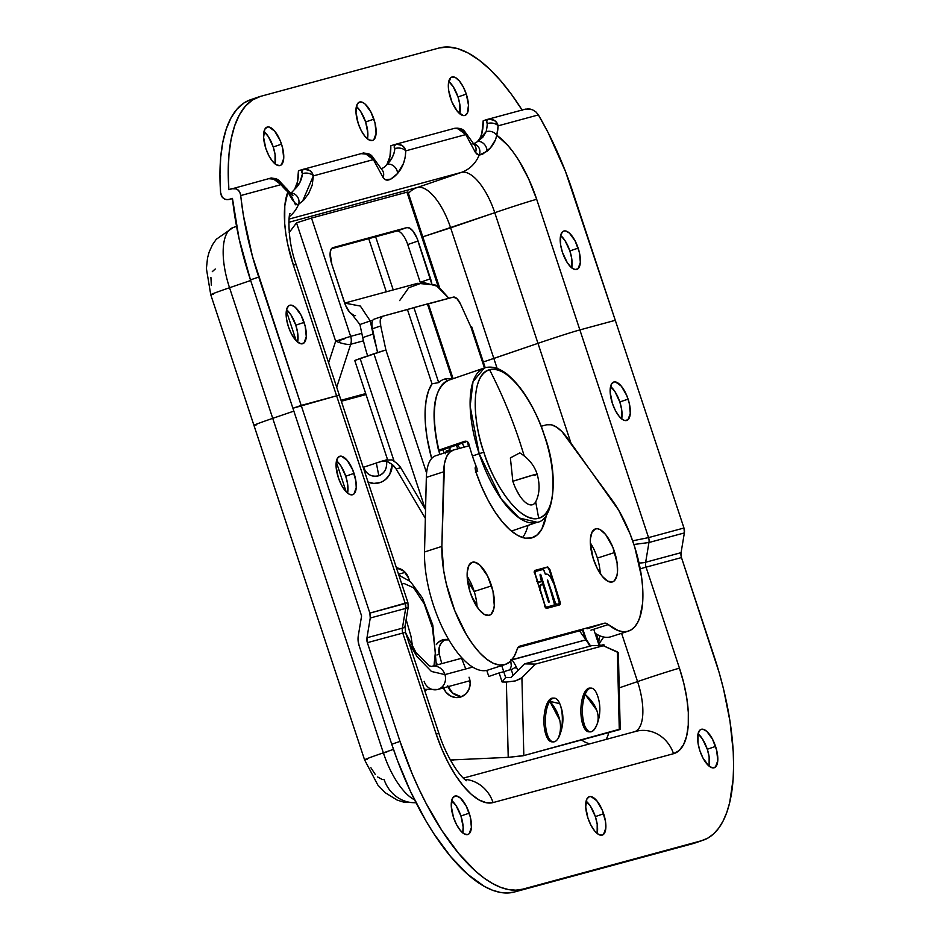 <?xml version="1.0" encoding="UTF-8"?>
<svg xmlns="http://www.w3.org/2000/svg" width="940" height="940" viewBox="0 0 940 940"><rect width="100%" height="100%" fill="white"/><g stroke="black" fill="none" stroke-linecap="round" stroke-linejoin="round"><path stroke-width="1.41" d="M544.436 435.808L544.413 435.772C552.814 457.157 560.769 511.137 538.691 518.222C515.942 523.274 489.822 474.23 483.853 452.175L479.177 453.691L501.255 499.011L519.209 517.975L537.151 522.276A81.533 32.642 -108.9 0 1 479.177 453.691L472.421 456.006A81.533 32.642 71.1 0 0 477.003 468.473L477.074 470.846L475.476 472.397M519.844 442.023C511.595 417.09 501.514 393.002 489.576 369.726C473.067 373.086 470.317 412.613 483.853 452.175C496.555 491.961 522.851 523.627 538.691 518.222L535.694 501.889L538.691 518.222C555.211 514.861 557.961 475.335 544.413 435.772C531.711 395.987 505.426 364.321 489.576 369.726C501.514 393.002 511.595 417.09 519.844 442.023L524.203 455.841L519.844 442.023M519.691 495.65L516.119 489.399M465.147 441.142L438.98 450.26L465.147 441.142L467.333 441.389L468.684 443.304A81.533 32.642 71.1 0 0 472.421 456.006L483.853 452.175C475.452 430.79 467.497 376.811 489.576 369.726C512.335 364.661 538.456 413.718 544.413 435.772L544.542 435.761C534.813 407.396 522.299 386.845 507.001 374.085C498.752 367.787 491.197 365.754 484.323 367.998L473.02 381.699L470.141 406.245L479.177 453.691A81.533 32.642 -108.9 0 1 484.323 367.998L448.603 380.23A81.533 32.642 71.1 0 0 438.933 450.107L465.147 441.142M465.747 441.964L465.183 441.295L438.98 450.26L439.532 450.941L465.747 441.964M438.592 450.413L438.933 450.107A81.533 32.642 -108.9 0 1 448.733 380.183M595.043 633.219A79.547 31.878 72.1 0 0 611.012 636.721L628.355 631.128A79.547 31.878 -107.9 0 0 634.747 547.08L630.141 534.026L618.708 510.255L567.525 438.252A51.712 20.715 -107.9 0 0 546.657 424.786L541.135 426.278L546.657 424.786L551.357 424.786L556.562 427.113L562.038 431.683L612.222 500.245A79.547 31.878 -107.9 0 1 634.747 547.08L641.562 577.066L642.561 586.537L642.525 603.692L639.799 617.486L637.485 622.809L634.582 626.957L631.151 629.847L627.227 631.433L622.914 631.692L618.261 630.623L606.23 623.337L604.385 623.232L519.644 646.191L518.152 647.202L514.133 656.484L510.103 661.619L505.168 664.498L499.481 665.038L493.218 663.229L486.568 659.116L479.741 652.83L472.938 644.57L466.381 634.582L454.796 610.718L446.382 584.163L443.715 570.886L441.87 546.399L444.491 463.526L446.477 456.946L449.52 452.375L453.48 450.025L469.319 445.736L453.48 450.025A51.712 20.715 -107.9 0 0 453.103 450.143L435.761 455.736A51.712 20.715 72.1 0 0 426.337 477.391L443.68 471.798L441.87 546.399L424.528 551.991A79.547 31.878 72.1 0 0 445.913 634.629A79.547 31.878 72.1 0 0 487.837 670.091L505.18 664.498A79.547 31.878 -107.9 0 1 463.255 629.036A79.547 31.878 -107.9 0 1 441.87 546.399L424.528 551.991L426.337 477.391L443.68 471.798A51.712 20.715 -107.9 0 1 453.103 450.143M600.202 573.506A27.848 11.151 72.1 0 0 597.382 558.09L614.725 552.497A27.848 11.151 -107.9 0 1 612.492 581.919A27.848 11.151 -107.9 0 1 593.163 558.337A27.848 11.151 -107.9 0 1 595.408 528.914A27.848 11.151 -107.9 0 1 614.725 552.497L597.382 558.09A27.848 11.151 72.1 0 0 590.344 542.921M477.027 606.876A27.848 11.151 72.1 0 0 474.207 591.46L491.549 585.867A27.848 11.151 -107.9 0 1 489.317 615.289A27.848 11.151 -107.9 0 1 469.988 591.707A27.848 11.151 -107.9 0 1 472.233 562.285A27.848 11.151 -107.9 0 1 491.549 585.867L474.207 591.46A27.848 11.151 72.1 0 0 467.168 576.29M540.653 593.269L541.111 593.128A8.483 3.396 -107.9 0 1 541.793 584.163A8.483 3.396 -107.9 0 1 541.851 584.139L543.144 585.314L548.267 601.377L549.301 601.976L540.911 574.904L540.265 574.317L540.065 575.139L541.405 581.484L538.044 582.624L541.099 581.754L537.88 581.907L534.919 573.177L535.33 571.532L542.827 569.511L535.33 571.532M535.295 571.543L534.19 572.601M544.46 571.532L542.827 569.511A2.385 0.952 -107.9 0 1 544.46 571.532L545.341 574.317L545.952 574.152A11.668 4.676 -107.9 0 1 553.966 584.057L559.453 603.515L556.104 604.643L559.159 603.786L556.797 604.42L555.505 603.245L547.632 580.015L554.471 604.326L554.024 605.172L545.835 607.428L554.024 605.172L546.528 607.205L545.235 606.03L540.383 589.968L540.453 585.996L541.851 584.139A2.385 0.952 -107.9 0 1 543.485 586.172M541.158 584.363A8.483 3.396 72.1 0 0 541.099 584.386A8.483 3.396 72.1 0 0 539.701 590.238L539.76 586.219L541.722 584.187M545.952 574.152L547.949 574.54L550.17 576.549L553.966 584.057M559.476 601.659L559.946 601.506A3.184 1.281 -107.9 0 1 559.688 604.866A3.184 1.281 -107.9 0 1 559.664 604.878L559.946 601.506L549.935 569.64L547.75 566.938L534.778 570.451L534.226 571.567L545.588 607.734L546.728 608.38L559.664 604.878L546.728 608.38A3.184 1.281 -107.9 0 1 544.542 605.677M559.147 605.019A3.184 1.281 72.1 0 0 559.559 603.221M559.37 604.737L559.523 602.916M552.591 580.532L549.242 569.863L547.609 567.266L534.649 570.521L547.75 566.938L534.825 570.439M548.607 602.199L540.006 574.787M540.712 581.707L538.044 582.624L536.752 581.449M558.76 603.739L556.104 604.643L554.8 603.468L547.362 580.485M553.625 605.125L545.835 607.428L544.977 606.934M476.439 467.074L475.217 467.462M475.805 466.628L475.123 468.085L475.581 471.011L481.163 485.733L487.672 499.469L494.851 511.724L502.465 522.041L510.22 530.078L517.846 535.518L525.072 538.173L531.64 537.95L537.292 534.86L541.851 529.009L546.351 515.026A83.531 33.464 -107.9 0 1 532.24 537.774A83.531 33.464 -107.9 0 1 475.581 471.011M522.605 537.562A83.531 33.464 72.1 0 0 527.998 525.413M593.163 558.337L597.182 568.277L602.223 576.267L607.522 581.073L612.281 581.978L614.231 580.897L616.863 575.879L617.462 572.131L617.098 562.884L612.892 547.374L605.677 534.566L600.366 529.761L597.875 528.797L595.607 528.856L592.118 531.993L590.426 538.702L590.355 543.085L593.163 558.337M469.988 591.707L474.007 601.647L479.048 609.637L484.347 614.443L489.106 615.348L491.056 614.266L493.688 609.249L494.287 605.501L492.971 591.107L487.531 575.926L479.823 565.081L474.688 562.167L472.432 562.226L468.943 565.363L467.251 572.072L467.18 576.455L469.988 591.707M505.18 664.498A79.547 31.878 -107.9 0 0 517.129 649.27A15.909 6.38 -107.9 0 1 519.526 646.227A15.909 6.38 -107.9 0 1 519.644 646.191L604.385 623.232L587.042 628.813L604.385 623.232A15.909 6.38 -107.9 0 1 608.286 624.571L590.943 630.164L608.286 624.571A79.547 31.878 -107.9 0 0 628.355 631.128M583.047 629.906L517.905 647.554M444.879 379.008L447.71 380.571L444.879 379.008A83.919 33.593 -108.9 0 1 452.211 378.926A83.919 33.593 71.1 0 0 444.879 379.008A83.919 33.593 71.1 0 0 438.698 382.58A83.919 33.593 -108.9 0 1 444.879 379.008M452.927 378.174L452.211 378.926L427.418 303.937L413.906 307.603L438.698 382.58L432.012 383.837A87.103 34.874 71.1 0 0 431.648 458.52L427.113 438.04L425.432 424.257L425.091 411.579L426.114 400.393L428.44 391.052L432.012 383.837L438.698 382.58L413.906 307.603L407.443 309.542L432.012 383.837L407.443 309.542L382.416 316.334L427.418 303.937L452.211 378.926L452.927 378.174L428.358 303.879L427.418 303.937L453.386 297.099L428.358 303.879L452.927 378.174A87.103 34.874 71.1 0 1 453.656 378.491L452.927 378.174M354.768 360.49L385.894 349.939L380.724 325.933L385.894 349.939L426.596 473.02L385.894 349.939L373.92 353.769L425.373 509.339L373.92 353.769L360.126 358.493L393.942 460.729L360.126 358.493L354.756 360.49L387.55 459.625M470.881 326.909L484.453 367.951L470.881 326.909L460.623 304.29L470.881 326.909L471.669 326.744L470.881 326.909M471.069 327.038L471.669 326.744L485.216 367.716M439.779 454.431L438.71 450.201A80.346 32.172 -108.9 0 0 439.779 454.431M443.128 449.708L443.939 453.092M453.386 297.099A11.938 4.782 -108.9 0 1 460.623 304.29L456.969 298.673L453.386 297.099M377.563 352.547L372.452 328.765L380.724 325.933L380.383 319.436L382.416 316.334A11.938 4.782 -108.9 0 0 382.298 316.369L374.014 319.201A11.938 4.782 71.1 0 0 372.452 328.765L380.724 325.933A11.938 4.782 -108.9 0 1 382.298 316.369M382.169 316.416L374.144 319.165A11.938 4.782 71.1 0 0 374.014 319.201M352.253 314.736L359.914 324.5L370.254 320.951L360.337 306.052L344.674 303.091L360.337 306.052L370.254 320.951L373.074 334.064L362.734 337.601L359.914 324.5L370.254 320.951L376.447 347.342A79.547 31.843 -108.9 0 1 373.074 334.064L362.734 337.601A79.547 31.843 71.1 0 0 367.646 355.919M399.664 300.589L408.736 287.757L423.282 282.447L438.381 286.512L448.909 298.309L435.843 285.114L417.666 283.316L344.581 303.115M370.254 320.951L372.792 320.27L370.254 320.951M537.139 474.148C534.273 465.335 528.503 458.25 519.808 452.892L510.385 457.909L512.841 481.268A27.848 11.151 71.1 0 0 536.211 500.797C539.678 493.136 539.983 484.253 537.139 474.148A38.446 0.917 161.7 0 0 533.967 474.806A38.446 0.917 161.7 0 0 512.841 481.268L533.967 474.806C538.033 473.713 538.185 473.924 534.402 475.429C538.185 473.924 538.033 473.713 533.967 474.806M450.096 446.935L449.954 449.755L446.206 450.988L445.548 453.703M475.652 471.245L477.708 471.269M467.156 441.295L468.555 445.948M457.78 448.862L456.394 445.161M585.209 636.439L583.799 636.827L585.209 636.439M598.721 641.139A11.938 10.928 -105.2 0 0 599.45 635.628M516.765 667.882A11.938 10.928 74.8 0 1 514.427 667.823M433.986 665.743L435.361 652.442L432.353 627.427L424.198 603.809L413.577 587.759L403.824 583.399L401.897 584.351L403.824 583.399L413.577 587.759L424.198 603.809L432.353 627.427L435.361 652.442L433.986 665.743M405.61 632.738L416.115 652.748L429.134 665.767L431.378 666.46A11.938 10.928 74.8 0 1 444.937 674.603L431.437 671.466L417.055 656.625L408.912 642.725L417.055 656.625L431.437 671.466L444.937 674.603A11.938 10.928 74.8 0 1 437.864 689.42M461.54 658.282L431.319 666.472A11.938 10.928 74.8 0 1 444.937 674.603L472.656 667.095L444.937 674.603A11.938 10.928 74.8 0 1 437.652 689.478A11.938 10.928 74.8 0 1 424.128 681.324M509.727 669.95L510.784 669.668A11.938 10.928 -105.2 0 0 515.978 666.307M443.151 687.058L445.96 692.204L450.342 695.894L455.618 697.539L461 696.916L465.653 694.108L468.872 689.549L470.176 683.92L469.354 678.081A15.111 13.841 -105.2 0 0 469.037 677.2A15.111 13.841 74.8 0 1 469.354 678.081A15.111 13.841 74.8 0 1 460.201 697.163A15.111 13.841 74.8 0 1 443.457 687.904M448.075 686.658A15.111 13.841 -105.2 0 0 462.457 696.317M386.505 459.86L376.341 462.997L382.51 460.964L386.399 461.211C387.315 468.261 384.777 473.102 378.797 475.734L376.341 462.997L363.204 467.368M396.433 567.854A15.111 13.841 74.8 0 1 408.724 578.323A15.111 13.841 74.8 0 1 408.959 579.099A15.111 13.841 -105.2 0 0 408.724 578.323L403.883 571.109L396.257 567.842M590.626 646.062L586.278 639.388L582.777 629.083M593.739 629.26L599.156 645.651L593.739 629.26M603.832 644.57L604.373 646.203L603.832 644.57L599.79 645.663M510.655 659.88L511.313 666.025L509.974 669.762L503.746 671.689L501.737 665.602L505.649 677.423L502.125 681.993L499.128 672.934L503.746 671.689L505.649 677.423L510.913 677.529L524.52 663.875L535.518 664.087L520.819 678.621L515.484 680.889L506.378 682.076L508.223 757.346L523.827 755.584L521.912 677.74L515.484 680.889L506.378 682.076L508.223 757.346L450.389 760.002L508.223 757.346L522.711 755.842L523.827 755.584L521.912 677.74L535.518 664.087L524.52 663.875L592.294 645.522L603.292 645.733L535.518 664.087L603.292 645.733L592.294 645.522M488.788 676.471L486.767 670.385L488.788 676.471L499.128 672.934L502.125 681.993L506.378 682.076L502.125 681.993L505.649 677.423L510.913 677.529M476.909 604.914L471.81 596.806L476.991 605.971M368.081 482.126A19.893 18.213 -105.2 0 0 392.215 464.478A15.909 14.57 74.8 0 1 396.093 468.966L425.338 518.34L396.093 468.966L400.722 467.721L425.55 509.645L400.722 467.721A15.909 14.57 -105.2 0 0 396.833 463.232L392.004 459.895L385.741 460.095M467.509 580.485L474.418 592.153L467.509 580.485M376.341 462.997L378.797 475.734C371.735 477.332 366.635 474.524 363.498 467.274L376.341 462.997M381.017 461.376L386.399 461.211L392.215 464.478L388.009 461.869M386.399 461.211A12.96 11.867 74.8 0 1 378.797 475.734A12.96 11.867 74.8 0 1 363.498 467.274M367.599 481.926L373.885 483.419L380.16 482.526L383.062 481.198L385.682 479.341L389.771 474.265L392.215 464.478L396.093 468.966L400.722 467.721L396.833 463.232M409.405 580.685L408.959 579.099M465.77 668.951L460.988 656.884M448.921 639.882L442.188 640.023L438.287 642.337L436.313 644.64A13.125 12.02 74.8 0 1 442.869 639.811A13.125 12.02 74.8 0 1 448.862 639.858M436.571 662.606L437.182 664.886L436.571 662.606M436.865 655.004L439.309 654.334L441.8 663.628L439.309 654.334L436.865 655.004M445.255 639.447A13.125 12.02 -105.2 0 0 439.309 654.334L439.297 647.061L441.342 642.807L444.738 639.729M447.769 685.812L452.61 693.015L460.248 696.293M620 729.111L523.827 755.584L619.284 729.722L617.38 651.878L603.292 645.733L618.344 652.642L617.38 651.878L619.284 729.722L620.212 729.287L618.344 652.654L617.486 653.265L618.132 652.983M585.526 639.247L582.483 630.059M459.895 448.556L457.627 444.749M464.513 447.311L462.116 443.21M550.582 590.273L551.956 592.188M579.534 630.857L585.949 639.846L511.936 659.716M589.838 646.191A50.114 45.907 -105.2 0 0 585.949 639.846L512.042 659.868A50.114 45.907 74.8 0 1 517.928 670.49M554.283 698.138L552.826 698.103A21.879 8.472 91.1 0 0 545.212 709.171A21.879 8.472 91.1 0 0 544.965 731.308L546.422 731.332A21.879 8.472 91.1 0 0 557.949 738.723A40.784 32.019 -146.7 0 0 559.735 720.122A40.784 32.019 -146.7 0 0 549.783 701.299A21.879 8.472 91.1 0 0 546.422 731.332L544.965 731.308A21.879 8.472 91.1 0 0 551.98 741.848L553.448 741.883A21.879 8.472 -88.9 0 1 546.422 731.332A21.879 8.472 -88.9 0 1 549.783 701.299A21.879 8.472 -88.9 0 1 554.283 698.138A21.879 8.472 -88.9 0 1 561.309 708.678A21.879 8.472 -88.9 0 1 557.949 738.723A21.879 8.472 -88.9 0 1 553.448 741.883M559.782 703.707L549.783 701.299L559.735 720.122C561.168 726.879 560.569 733.071 557.949 738.723L559.147 736.525C566.667 718.595 560.792 706.586 559.782 703.707M597.111 694.648A21.879 8.472 91.1 0 0 596.736 693.697A21.879 8.472 91.1 0 0 585.127 694.413A40.784 26.579 22.3 0 1 596.688 710.111A40.784 26.579 22.3 0 1 596.83 724.846A40.784 26.579 22.3 0 1 596.512 725.574A21.879 8.472 -88.9 0 1 590.402 731.872A21.879 8.472 -88.9 0 1 584.527 725.351A21.879 8.472 -88.9 0 1 585.127 694.413A21.879 8.472 -88.9 0 1 591.236 688.127A21.879 8.472 -88.9 0 1 597.111 694.648M591.236 688.127L589.779 688.092A21.879 8.472 91.1 0 0 581.684 701.452A21.879 8.472 91.1 0 0 583.059 725.316L584.527 725.351L583.059 725.316A21.879 8.472 91.1 0 0 588.934 731.837L590.402 731.872M596.512 725.574C598.639 720.886 598.698 715.728 596.688 710.111L585.127 694.413C581.637 704.671 581.437 714.976 584.527 725.351C588.358 733.905 592.353 733.976 596.512 725.574L596.83 724.846C603.022 709.289 597.981 696.446 596.736 693.697M621.634 418.841A20.281 8.119 71.1 0 0 619.812 401.956L628.096 399.124A20.281 8.119 -108.9 0 1 626.816 420.439A20.281 8.119 -108.9 0 1 612.386 403.378L610.178 392.321L611.352 384.272L613.867 381.993L615.524 381.946L621.293 386.129L626.698 395.411L629.189 402.919L630.293 413.353L628.014 419.722L624.947 420.544L623.114 419.851L619.19 416.373L615.418 410.58L612.386 403.378A20.281 8.119 -108.9 0 1 613.667 382.063A20.281 8.119 -108.9 0 1 628.096 399.124L619.812 401.956A20.281 8.119 71.1 0 0 610.565 386.493L614.96 391.616L619.812 401.956L621.657 409.488L621.622 418.911M347.565 493.089A20.281 8.119 71.1 0 0 345.744 476.204L354.028 473.372A20.281 8.119 -108.9 0 1 352.747 494.687A20.281 8.119 -108.9 0 1 338.318 477.626A20.281 8.119 -108.9 0 1 339.599 456.311A20.281 8.119 -108.9 0 1 354.028 473.372L345.744 476.204L347.589 483.736L347.553 493.159M462.762 832.875A20.281 8.119 71.1 0 0 460.941 815.991L469.213 813.159A20.281 8.119 -108.9 0 1 467.932 834.485A20.281 8.119 -108.9 0 1 453.503 817.412L451.294 806.367L452.469 798.318L454.995 796.039L456.652 795.992L460.424 798.095L466.181 805.956L470.305 816.954L471.41 827.4L469.142 833.757L467.732 834.544L464.243 833.898L460.306 830.408L456.546 824.627L453.503 817.412A20.281 8.119 -108.9 0 1 454.796 796.098A20.281 8.119 -108.9 0 1 469.213 813.159L460.941 815.991A20.281 8.119 71.1 0 0 451.682 800.539L456.076 805.662L460.941 815.991L463.15 827.047L462.738 832.946M709.113 766.135A20.281 8.119 71.1 0 0 707.291 749.25L715.563 746.419A20.281 8.119 -108.9 0 1 714.283 767.745A20.281 8.119 -108.9 0 1 699.865 750.672A20.281 8.119 -108.9 0 1 701.146 729.358A20.281 8.119 -108.9 0 1 715.563 746.419L707.291 749.25A20.281 8.119 71.1 0 0 698.044 733.799L702.427 738.922L707.291 749.25L709.136 756.782L709.101 766.206M597.17 833.486A20.281 8.119 71.1 0 0 595.349 816.602L603.633 813.77A20.281 8.119 -108.9 0 1 602.34 835.084A20.281 8.119 -108.9 0 1 587.923 818.023A20.281 8.119 -108.9 0 1 589.204 796.709A20.281 8.119 -108.9 0 1 603.633 813.77L595.349 816.602A20.281 8.119 71.1 0 0 586.102 801.139L590.496 806.261L595.349 816.602L597.194 824.133L597.159 833.557M408.23 607.005L405.669 608.427L408.23 607.076L407.866 602.434L296.159 264.634A33.405 0.799 161.7 0 0 293.397 265.197L336.602 395.822A33.405 0.799 -18.3 0 1 339.352 395.247A33.405 0.799 161.7 0 0 336.602 395.822L405.281 603.515L336.602 395.822L292.904 408.254L361.595 615.935L358.305 635.675L358.093 640.61L359.08 645.498A19.094 17.484 74.8 0 1 358.305 635.675L361.595 615.935L292.904 408.254L301.188 405.422L369.866 613.103L407.866 602.434L405.281 603.515L405.669 608.427A9.541 8.742 -105.2 0 0 405.281 603.515L369.866 613.103A9.541 8.742 74.8 0 1 370.254 618.015L405.669 608.427L402.39 628.167L405.669 608.427L370.254 618.015L366.976 637.755L402.39 628.167A9.541 8.742 -105.2 0 0 402.778 633.067L367.364 642.666A9.541 8.742 74.8 0 1 366.976 637.755L402.39 628.167A9.541 8.742 -105.2 0 0 402.778 633.067L367.364 642.666L400.017 741.413L391.745 744.245L359.08 645.498L391.745 744.245L397.456 760.437L410.604 791.68L425.644 820.385L433.681 833.439L450.436 856.328L467.532 874.2L484.323 886.385L492.396 890.18L500.151 892.389L507.518 893L514.427 892.001L522.699 889.17A175.005 70.065 -108.9 0 1 400.017 741.413L391.745 744.245A175.005 70.065 71.1 0 0 514.427 892.001L693.039 843.615A175.005 70.065 71.1 0 0 694.789 843.074L703.061 840.243A175.005 70.065 -108.9 0 1 701.311 840.783L514.427 892.001L694.848 843.051M213.498 294.138A33.405 0.799 -18.3 0 1 210.748 294.702A33.405 0.799 -18.3 0 1 229.536 287.734L383.356 752.834L393.472 749.368L383.356 752.834A57.27 22.924 71.1 0 0 414.552 799.823A57.27 22.924 -108.9 0 1 383.356 752.834A33.405 0.799 161.7 0 0 364.567 759.802A33.405 0.799 -18.3 0 1 383.356 752.834L272.729 418.347A33.405 0.799 161.7 0 0 253.941 425.338A33.405 0.799 -18.3 0 1 272.729 418.347L293.856 411.121L272.729 418.347L229.536 287.734A57.27 22.924 -108.9 0 1 233.096 227.55M415.985 802.654A33.405 30.609 74.8 0 1 384.049 779.389L382.098 779.448L377.657 776.969M367.317 759.25A33.405 0.799 -18.3 0 1 364.567 759.814L253.941 425.338A33.405 0.799 -18.3 0 0 256.702 424.762M336.273 461.916L346.155 491.773L336.273 461.916M438.933 733.529A33.405 0.799 161.7 0 0 436.184 734.081L402.778 633.067A33.405 0.799 -18.3 0 1 405.528 632.514A33.405 0.799 161.7 0 0 402.778 633.067L436.184 734.081A81.146 32.489 71.1 0 0 493.065 802.584L673.522 753.704A81.146 32.489 71.1 0 0 679.456 668.175L646.05 567.161A9.541 8.742 74.8 0 1 645.663 562.249L681.077 552.661A9.541 8.742 -105.2 0 0 681.465 557.573L646.05 567.161A9.541 8.742 74.8 0 1 645.663 562.249L648.952 542.521L684.367 532.921L648.952 542.521L645.663 562.249L681.077 552.661L684.367 532.921A9.541 8.742 -105.2 0 0 683.968 528.01L648.565 537.61L632.667 540.817L648.565 537.61A9.541 8.742 74.8 0 1 648.952 542.521L633.913 544.483L648.952 542.521A9.541 8.742 -105.2 0 0 648.565 537.61L579.874 329.916A33.405 0.799 161.7 0 0 537.974 343.335L493.841 358.446L497.143 368.457L493.841 358.446L483.325 361.971L537.974 343.335L570.921 442.963L537.974 343.335A33.405 0.799 -18.3 0 1 579.874 329.916L648.565 537.61L683.968 528.01L615.289 320.317L579.874 329.916L536.67 199.292A33.405 0.799 161.7 0 0 494.769 212.71L537.974 343.335L494.769 212.71L422.777 236.833L450.636 227.833L493.841 358.446L450.636 227.833A47.728 19.106 71.1 0 0 417.172 187.53A47.728 19.106 -108.9 0 1 450.636 227.833L494.769 212.71A33.405 0.799 -18.3 0 1 536.67 199.292A81.146 32.489 71.1 0 0 496.755 135.266L495.545 139.661L490.433 147.862L482.561 154.254L479.165 155.076A33.405 30.609 74.8 0 1 461.317 172.42L289.074 219.079L461.317 172.42A47.728 19.106 -108.9 0 1 494.769 212.71A47.728 19.106 -108.9 0 0 461.317 172.42A33.405 30.609 -105.2 0 0 479.165 155.076L486.955 151.352C492.243 146.781 495.509 141.423 496.755 135.266A57.669 23.089 71.1 0 0 498.118 125.831C497.002 121.154 493.664 118.957 488.107 119.239L486.744 121.319L487.272 123.587A49.714 19.905 -108.9 0 1 486.098 131.729L482.796 137.263L477.356 141.623A49.714 19.905 71.1 0 0 483.195 120.778L486.65 119.603A49.714 19.905 -108.9 0 1 486.626 122.576L487.272 123.587A7.955 5.158 3 0 1 498.118 125.831A7.955 5.158 -177 0 0 487.272 123.587A49.714 19.905 -108.9 0 1 486.098 131.729A7.955 6.239 14.6 0 1 496.755 135.266A7.955 6.239 -165.4 0 0 486.098 131.729L477.356 141.623A7.955 5.957 57.7 0 1 484.03 143.949A7.955 5.957 57.7 0 1 486.955 151.352A7.955 5.957 -122.3 0 0 484.03 143.949A7.955 5.957 -122.3 0 0 477.356 141.623A49.714 19.905 -108.9 0 1 473.349 143.573M408.23 607.064L405.011 626.381A33.405 5.992 9.5 0 1 402.39 628.167A33.405 5.992 -170.5 0 0 405.022 626.287M634.065 731.908A33.405 30.609 74.8 0 1 635.992 731.32A33.405 30.609 74.8 0 1 673.522 753.704L493.065 802.584A33.405 30.609 -105.2 0 0 464.619 779.342A33.405 30.609 74.8 0 1 493.065 802.584L486.45 802.772L479.106 799.987L471.316 794.335L463.397 786.052L455.63 775.441L448.321 762.904L441.753 748.945L436.184 734.081A33.405 0.799 -18.3 0 1 438.933 733.505L405.528 632.502L405.011 626.381M581.555 739.945A23.864 21.867 -105.2 0 0 589.885 743.81M450.789 760.718L454.055 759.837L450.789 760.718M634.594 731.743A47.728 19.106 -108.9 0 0 637.555 681.594L621.587 633.313L637.555 681.594A33.405 0.799 -18.3 0 1 679.456 668.175A33.405 0.799 161.7 0 0 637.555 681.594L619.202 687.88L637.555 681.594A47.728 19.106 -108.9 0 1 634.806 731.661M605.948 739.463A47.728 19.106 71.1 0 0 608.756 732.577M269.24 178.53L228.855 189.692A175.005 70.065 -108.9 0 1 258.759 96.914L250.487 99.746A175.005 70.065 71.1 0 0 220.583 192.524L222.216 197.165L224.66 199.174L227.927 199.715L232.45 198.387A175.005 70.065 71.1 0 0 250.463 279.897L292.904 408.254L250.463 279.897L258.735 277.065L301.188 405.422L252.437 256.315L243.366 215.237L240.405 193.828L238.983 190.879L236.586 188.917L231.616 188.74L235.059 188.435L237.902 189.751L239.829 192.265L240.734 195.555L281.013 184.639A7.955 4.888 -38.8 0 0 280.284 181.972A7.955 4.888 141.2 0 1 281.013 184.639A57.669 23.089 71.1 0 0 287.887 191.854A81.146 32.489 71.1 0 0 293.397 265.197L336.602 395.822L301.188 405.422L369.866 613.103L370.254 618.015L366.976 637.755L367.364 642.666L400.017 741.413L412.037 773.467L418.887 788.836L426.196 803.582L441.953 830.607L458.708 853.497L475.805 871.368L484.276 878.207L492.595 883.541L500.668 887.348L508.434 889.557L515.802 890.168L522.699 889.17L701.311 840.783L707.691 838.186L713.472 834.003L718.607 828.305L723.048 821.114L726.761 812.513L729.687 802.584L733.13 779.154L733.6 765.865L733.224 751.695L729.992 721.286L723.542 689.079L719.182 672.688L681.465 557.573L646.05 567.161A33.405 0.799 161.7 0 0 640.222 568.853A33.405 0.799 -18.3 0 1 646.05 567.161L679.456 668.175L683.827 683.368L686.811 698.291L688.315 712.402L688.268 725.128L686.67 735.996L683.603 744.586L679.15 750.555L673.522 753.704A33.405 30.609 -105.2 0 0 635.816 731.367L463.303 778.109M645.663 562.249A33.405 5.992 -170.5 0 1 639.024 563.025A33.405 5.992 9.5 0 0 645.663 562.249M703.061 840.243A175.005 70.065 -108.9 0 0 714.118 656.32L681.465 557.573L681.077 552.661L684.367 532.921L683.968 528.01L615.289 320.317L579.874 329.916L536.67 199.292L528.562 178.671L518.704 160.246L513.334 152.304L507.823 145.406L496.755 135.266L498.118 125.831L538.397 114.915L536.094 112.095M699.865 750.672L698.02 743.141L698.056 733.717L699.936 730.086L701.346 729.299L703.002 729.252L706.786 731.355L712.532 739.216L716.656 750.214L717.772 760.66L715.493 767.016L712.426 767.851L708.643 765.736L702.897 757.887L699.865 750.672M587.923 818.023L585.702 806.966L586.889 798.918L589.404 796.638L591.06 796.603L596.83 800.774L602.235 810.057L605.466 821.302L605.83 828.011L603.55 834.368L602.141 835.155L598.651 834.497L594.726 831.019L590.955 825.226L587.923 818.023M336.497 460.741L340.891 465.864L345.744 476.204A20.281 8.119 71.1 0 0 336.497 460.741M338.318 477.626L336.109 466.569L337.284 458.52L339.798 456.241L341.455 456.206L347.224 460.377L352.629 469.659L355.861 480.904L356.225 487.613L353.945 493.97L352.535 494.757L349.046 494.099L345.121 490.621L341.349 484.829L338.318 477.626M383.438 753.081L387.045 751.836M341.338 401.239L366.024 394.553L341.338 401.239M375.319 774.525L370.889 767.721M571.685 267.9L571.72 258.476L569.875 250.945A20.281 8.119 71.1 0 0 560.628 235.493L565.011 240.605L569.875 250.945L578.147 248.113L569.875 250.945A20.281 8.119 71.1 0 1 571.696 267.829M562.449 252.367A20.281 8.119 -108.9 0 1 563.73 231.052A20.281 8.119 -108.9 0 1 578.147 248.113A20.281 8.119 -108.9 0 1 576.866 269.428A20.281 8.119 -108.9 0 1 562.449 252.367L567.302 262.707L571.226 267.43L575.01 269.545L578.077 268.711L580.356 262.354L579.24 251.908L575.115 240.91L569.37 233.05L565.586 230.946L563.929 230.993L562.519 231.769L560.639 235.411L560.604 244.835L562.449 252.367M459.825 113.822A20.281 8.119 71.1 0 0 458.003 96.938L466.287 94.106A20.281 8.119 -108.9 0 1 464.995 115.42A20.281 8.119 -108.9 0 1 450.577 98.359A20.281 8.119 -108.9 0 1 451.858 77.045A20.281 8.119 -108.9 0 1 466.287 94.106L458.003 96.938A20.281 8.119 71.1 0 0 448.756 81.475L453.139 86.598L458.003 96.938L459.848 104.469L459.813 113.893M275.056 163.877A20.281 8.119 71.1 0 0 273.235 146.993A20.281 8.119 71.1 0 0 263.987 131.53L268.382 136.653L273.235 146.993L281.518 144.161L273.235 146.993L275.079 154.524L275.044 163.948M265.808 148.414A20.281 8.119 -108.9 0 1 267.089 127.1A20.281 8.119 -108.9 0 1 281.518 144.161A20.281 8.119 -108.9 0 1 280.238 165.475A20.281 8.119 -108.9 0 1 265.808 148.414L263.6 137.358L264.774 129.309L267.301 127.029L268.946 126.994L274.715 131.165L280.12 140.448L282.611 147.956L283.716 158.402L281.436 164.758L280.026 165.546L276.536 164.888L272.612 161.41L268.84 155.617L265.808 148.414M367.446 138.85A20.281 8.119 71.1 0 0 365.625 121.965A20.281 8.119 71.1 0 0 356.366 106.502L360.76 111.625L365.625 121.965L373.897 119.133L365.625 121.965L367.834 133.022L367.423 138.92M358.199 123.387A20.281 8.119 -108.9 0 1 359.48 102.072A20.281 8.119 -108.9 0 1 373.897 119.133A20.281 8.119 -108.9 0 1 372.616 140.448A20.281 8.119 -108.9 0 1 358.199 123.387L355.978 112.33L357.153 104.281L359.679 102.002L363.169 102.66L365.12 104.07L370.865 111.931L374.99 122.929L376.106 133.374L373.826 139.731L372.416 140.518L368.927 139.86L364.99 136.382L361.23 130.59L358.199 123.387M297.616 342.148L297.639 332.725L295.806 325.193A20.281 8.119 71.1 0 0 286.559 309.742L290.942 314.853L295.806 325.193L304.078 322.361L295.806 325.193A20.281 8.119 71.1 0 1 297.627 342.078M288.38 326.615A20.281 8.119 -108.9 0 1 289.661 305.3A20.281 8.119 -108.9 0 1 304.078 322.361A20.281 8.119 -108.9 0 1 302.798 343.688A20.281 8.119 -108.9 0 1 288.38 326.615L291.412 333.829L297.158 341.678L300.941 343.793L304.008 342.959L306.287 336.602L305.171 326.156L301.047 315.159L295.301 307.298L291.517 305.195L289.861 305.241L288.451 306.017L286.571 309.66L286.536 319.083L288.38 326.615M229.536 287.734L250.651 280.496L229.536 287.734A33.405 0.799 161.7 0 0 210.748 294.714L206.4 268.558L207.529 257.971L209.15 252.061L212.44 244.811L216.247 239.3L233.155 227.539A57.27 22.924 71.1 0 0 229.536 287.734M296.206 340.762L286.336 310.905L296.206 340.762M211.336 285.278L210.912 277.394M212.287 271.672L215.248 268.993M522.205 110.215L511.595 94.552L500.691 80.805L489.693 69.172L478.754 59.843L468.061 52.981L457.792 48.669L448.086 47L439.121 47.987L260.509 96.373L252.413 100.004L245.328 106.232L239.359 114.938L234.589 125.995L231.111 139.226L228.984 154.418L228.232 171.327L228.855 189.692L231.616 188.74M303.785 169.141A53.698 21.503 -108.9 0 1 303.785 169.177L302.269 170.363L301.857 172.631A49.714 19.905 71.1 0 0 301.881 169.658L303.785 169.141L301.881 169.658A49.714 19.905 -108.9 0 1 301.857 172.631L302.504 173.642A7.955 5.158 3 0 1 313.349 175.886C312.233 171.209 308.896 169.024 303.338 169.294L301.975 171.374L302.504 173.642C301.67 180.092 299.049 185.321 294.631 189.304L291.095 193.123A7.955 6.944 62.8 0 1 298.532 204.403A7.955 6.944 -117.2 0 0 291.095 193.123L294.631 189.304A49.714 19.905 71.1 0 0 298.426 170.845L301.881 169.658L298.426 170.845L297.557 181.596L294.631 189.304L299.884 182.419L302.504 173.642A7.955 5.158 -177 0 1 313.349 175.886L373.403 159.612L371.559 156.592L368.832 154.36L361.113 153.667M301.975 171.374L301.857 172.631M272.283 178.142L281.013 184.639L287.887 191.854A7.955 6.028 -49.4 0 0 286.136 188.153A7.955 6.028 130.6 0 1 287.887 191.854C292.446 200.913 295.994 205.096 298.532 204.403A33.405 30.609 74.8 0 1 289.403 216.611A33.405 30.609 -105.2 0 0 298.532 204.403L295.442 204.755L291.964 197.106L287.887 191.854L284.796 205.837L284.714 223.638L285.819 233.578L287.652 243.942L293.397 265.197A33.405 0.799 -18.3 0 1 296.159 264.645M271.437 178.107A49.714 19.905 -108.9 0 1 271.319 177.942L268.981 178.6M229.196 199.492L232.45 198.387L239.018 238.431L250.463 279.897L258.735 277.065A175.005 70.065 -108.9 0 1 240.734 195.555L281.013 184.639L276.454 179.387L268.734 178.694M269.956 178.341L269.886 178.365C274.997 177.895 278.463 179.117 280.32 182.019L292.904 195.579M302.527 201.336L313.349 175.886L312.233 185.074L308.778 193.323L303.879 199.962L298.532 204.403M363.827 153.079A49.714 19.905 -108.9 0 1 363.698 152.915L361.36 153.572M303.785 169.177L309.554 170.41L311.927 172.749L313.349 175.886L373.403 159.612A7.955 4.888 -38.8 0 0 372.663 156.945A7.955 4.888 141.2 0 1 373.403 159.612L383.073 177.519A7.955 7.379 -44.3 0 0 381.734 169.517A7.955 7.379 135.7 0 1 383.073 177.519C385.999 181.972 390.781 180.68 397.42 173.642A7.955 6.063 -135.4 0 0 394.283 166.509A7.955 6.063 -135.4 0 0 387.01 164.277A49.714 19.905 -108.9 0 1 380.97 168.601M381.711 169.482L372.698 156.992C370.853 154.089 367.376 152.868 362.299 153.326L362.264 153.338M364.673 153.114L373.403 159.612L383.073 177.519L385.518 179.822L390.758 179.105L397.42 173.642C402.731 167.59 405.504 160 405.728 150.858A7.955 5.158 -177 0 0 394.882 148.614C394.06 155.065 391.428 160.293 387.01 164.277A7.955 6.063 44.6 0 1 394.283 166.509A7.955 6.063 44.6 0 1 397.42 173.642L403.495 163.419L405.234 157.309L405.728 150.858C404.611 146.182 401.274 143.996 395.728 144.267L394.365 146.346L394.882 148.614L394.048 153.173L392.262 157.391L387.01 164.277A49.714 19.905 71.1 0 0 390.817 145.817L394.26 144.631L390.817 145.817L389.947 156.569L387.01 164.277M408.418 193.417A23.864 21.867 74.8 0 1 417.172 187.53A23.864 21.867 -105.2 0 0 408.418 193.417M288.862 222.298L417.172 187.53L461.317 172.42L417.172 187.53L288.862 222.298M473.525 143.785A7.955 7.461 88.5 0 1 479.165 155.076A7.955 7.461 -91.5 0 0 473.525 143.785M457.052 128.087L465.782 134.585A7.955 4.888 -38.8 0 0 465.053 131.917A7.955 4.888 141.2 0 1 465.782 134.585L475.452 152.492A7.955 7.379 -44.3 0 0 474.124 144.49A7.955 7.379 135.7 0 1 475.452 152.492L479.165 155.076M454.725 128.287L454.208 128.428A53.698 21.503 -108.9 0 1 454.185 128.392L453.75 128.545M455.371 128.31L453.491 128.639M395.47 144.349L394.26 144.631A49.714 19.905 -108.9 0 1 394.248 147.603L394.882 148.614A7.955 5.158 3 0 1 405.728 150.858L465.782 134.585L461.223 129.332L454.643 128.31C459.766 127.84 463.232 129.062 465.089 131.964L474.089 144.454L472.209 143.703M394.271 144.877L395.094 144.654L394.271 144.877M396.163 144.149L401.944 145.383L404.306 147.721L405.728 150.858L465.782 134.585L475.452 152.492L477.297 154.501M258.759 96.914A175.005 70.065 -108.9 0 1 260.509 96.373L439.121 47.987A175.005 70.065 -108.9 0 1 522.1 110.027M488.541 119.086L486.65 119.603L488.541 119.086A53.698 21.503 -108.9 0 1 488.541 119.121L487.038 120.308L486.626 122.576A49.714 19.905 71.1 0 0 486.65 119.603L483.195 120.778L481.809 133.668L479.94 138.345L477.356 141.623M250.569 99.722L244.142 102.848L237.056 109.063L231.076 117.77L226.317 128.827L222.839 142.058L220.712 157.25L219.948 174.159L220.583 192.524L221.382 195.779L223.297 198.317L226.211 199.656L229.689 199.339M466.287 94.106L468.496 105.163L467.321 113.211L464.795 115.491L463.138 115.526L457.38 111.355L451.964 102.072L448.733 90.828L448.368 84.118L450.648 77.762L452.058 76.974L455.548 77.632L459.484 81.11L463.244 86.903L466.287 94.106M486.744 121.319L486.626 122.576M488.541 119.121L494.322 120.355L496.684 122.694L498.118 125.831L538.397 114.915L548.149 132.669L565.492 171.503L615.289 320.317L572.836 191.971A175.005 70.065 -108.9 0 0 538.397 114.915L536 112.013L532.686 109.874L528.797 108.852L524.966 109.275L530.454 109.122M289.191 232.556L296.535 222.851L311.504 218.057L350.632 336.367L361.818 333.336L350.632 336.367A11.938 10.928 74.8 0 1 350.69 344.275L336.708 387.257L350.69 344.275A11.938 2.785 -162 0 1 335.662 341.161L328.624 362.816L335.662 341.161L350.632 336.367L311.504 218.057L406.961 192.195L438.099 286.336L406.961 192.195L407.948 191.983L439.438 287.205M420.356 282.74A15.909 6.369 71.1 0 0 420.215 282.305L407.737 244.553A15.909 6.369 71.1 0 0 396.574 231.123L406.926 227.586A15.909 6.369 -108.9 0 1 418.077 241.016L407.737 244.553L418.077 241.016L430.567 278.769A15.909 6.369 -108.9 0 1 431.812 283.528M355.496 315.558A15.909 6.369 -108.9 0 1 344.334 302.128L331.855 264.375A15.909 6.369 -108.9 0 1 332.854 247.655A15.909 6.369 -108.9 0 1 333.019 247.608L406.926 227.586L396.574 231.123L331.421 248.771M420.215 282.305L430.567 278.769L420.215 282.305M432.001 284.667L416.984 238.102L412.742 230.829L409.664 228.091L406.926 227.586L333.019 247.608L331.045 249.394L330.128 253.201L331.855 264.375L345.427 305.042L349.668 312.315L354.192 315.593M375.647 236.798L393.226 289.931L375.647 236.798M341.009 400.264L365.707 393.578L341.009 400.264M350.69 344.275L363.451 340.821L350.69 344.275M340.174 340.245L344.91 338.659L344.146 338.353M296.535 222.851L335.662 341.161L296.535 222.851M340.198 339.634L339.422 342.56M511.419 531.088L537.151 522.276C552.685 520.971 560.264 478.296 544.542 435.749M438.51 450.366C430.179 411.732 433.552 388.349 448.603 380.23M541.099 584.386L541.793 584.163M559.688 604.866L558.995 605.09M599.426 643.277L603.727 637.014M424.962 691.252L426.396 689.831M436.313 665.12L432.823 625.147L422.424 597.899L410.474 581.637L398.83 575.115M424.328 689.337L437.711 689.466L469.988 680.713M412.66 647.319L411.003 636.38L406.151 619.554M398.537 574.199L405.222 572.378M596.371 634.042L600.178 645.557M513.134 675.296L511.231 669.539M596.101 726.514L596.83 724.846M416.056 802.807L403.554 802.09L397.185 800.081L385.259 792.749L377.845 785.041L364.567 759.814M466.405 780.717C459.166 776.123 445.701 755.302 438.933 733.505M635.816 731.367L634.547 731.755M236.551 226.376L233.155 227.539M210.748 294.714L253.941 425.338M303.585 169.224L361.618 153.502M395.963 144.196L453.997 128.475M296.159 264.634C286.312 237.679 289.097 210.901 290.072 213.85M488.353 119.169L525.472 109.111M229.231 199.48L232.474 198.599M386.305 291.811L368.738 238.666"/></g></svg>
